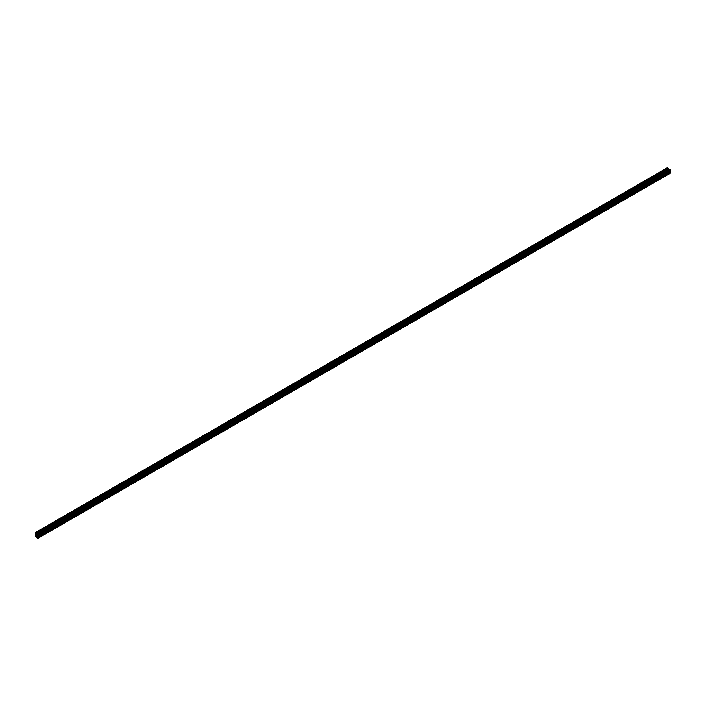 <?xml version="1.0" encoding="UTF-8"?>
<svg xmlns="http://www.w3.org/2000/svg" width="706" height="706" viewBox="0 0 706 706"><rect width="100%" height="100%" fill="white"/><g stroke="black" fill="none" stroke-linecap="round" stroke-linejoin="round"><path stroke-width="0.53" stroke-dasharray="3.53 2.65" d="M669.853 173.42A1.341 0.777 60 0 1 669.403 173.288L37.471 538.131M35.477 534.583L667.249 169.837L667.691 171.734A1.341 0.777 60 0 0 668.529 172.785L669.403 173.288M667.249 169.837L35.477 534.627M667.399 169.811L35.477 534.645L667.399 169.811L667.399 168.266L35.477 533.109M35.3 532.695L667.399 168.266M37.268 536.454L668.758 171.867L668.573 169.669M668.758 171.867L37.268 536.428L668.776 171.823M669.456 169.211L669.482 172.882L668.714 171.867M38.777 534.83L670.603 170.022M670.523 170.067L38.68 534.866M668.529 172.785L36.597 537.619M667.691 171.734L35.768 536.578M667.232 170.499L35.309 535.342M667.223 170.455L35.3 535.289M667.223 169.89L35.3 534.724M35.379 532.959L667.302 168.116L35.397 532.968M667.223 167.984L35.3 532.818M668.653 171.832L36.73 536.666M668.653 172.502L37.312 537.001M669.27 172.864L37.639 537.531M669.27 172.185L37.347 537.028M669.209 172.149L37.286 536.992M669.147 172.035L37.224 536.869M38.618 534.857L670.541 170.022M35.459 534.698L667.382 169.864M36.518 536.648L668.441 171.805M37.559 537.725L669.482 172.882"/><path stroke-width="1.06" d="M37.524 534.054L38.777 534.698L38.309 538.043A1.341 0.777 60 0 1 38.142 538.193A1.341 0.777 60 0 1 37.471 538.131L36.597 537.619A1.341 0.777 60 0 1 35.768 536.578L35.326 532.642L36.544 533.489L36.73 537.345L37.559 537.725L37.524 534.054M37.665 533.974L669.606 169.14L37.683 533.983M38.751 534.883L670.674 170.04L669.606 169.14M670.674 170.04L38.777 534.83L670.7 169.987M38.142 538.193L670.073 173.358A1.341 0.777 60 0 0 670.232 173.199L670.523 170.128M667.223 167.86L35.379 532.651M668.573 169.669L668.317 168.399L667.302 167.807M670.621 169.722L38.698 534.566M670.7 169.864L38.777 534.698M670.523 171.611L38.601 536.445M670.603 171.752L38.68 536.586L670.621 171.761M670.7 171.893L38.777 536.736M670.7 172.458L38.777 537.292M670.691 172.493L38.768 537.337M670.232 173.199L38.309 538.043M668.317 168.399L36.394 533.233M668.476 168.646L36.544 533.489M37.312 537.001L36.73 537.345M37.568 533.965L669.5 169.131M35.326 532.642L667.249 167.807"/></g></svg>
